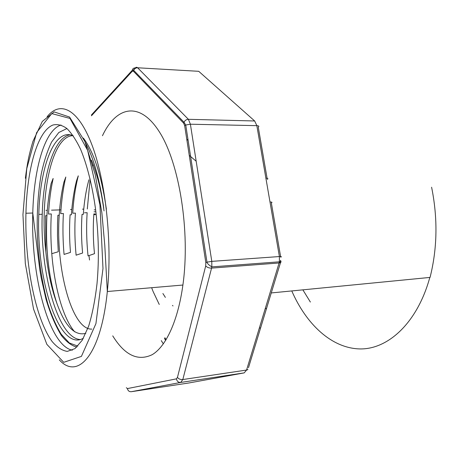 <?xml version="1.0" encoding="UTF-8"?>
<svg xmlns="http://www.w3.org/2000/svg" width="459" height="459" viewBox="0 0 459 459"><rect width="100%" height="100%" fill="white"/><g stroke="black" fill="none" stroke-linecap="round" stroke-linejoin="round"><path stroke-width="0.69" d="M89.528 260.018L88.994 255.588M87.308 208.994L90.148 178.964M92.5 166.244L92.77 165.039M102.46 135.726C116.075 106.66 139.444 100.441 159.359 131.848C179.303 162.842 190.451 231.445 182.9 285.039C177.92 321.162 165.848 346.591 152.245 354.652C137.907 361.543 124.733 355.283 112.73 335.862M95.455 208.42C98.696 234.205 99.219 259.255 97.021 283.576C95.128 299.968 92.334 314.157 88.656 326.142L82.281 340.159L75.018 348.593L67.307 351.399C62.08 350.607 57.008 347.308 52.102 341.49C35.131 318.351 24.7 263.053 25.934 213.246C27.006 169.595 37.254 131.337 52.9 125.026C57.409 123.947 62.051 125.095 66.819 128.457C71.587 133.15 76.177 140.093 80.589 149.295C86.963 164.592 92.167 185.046 95.455 208.42M104.038 210.928C101.278 190.646 97.084 173.726 91.444 160.162M73.279 135.83C54.46 127.057 39.91 166.846 38.814 214.393C35.997 278.24 58.804 352.575 83.406 338.22M80.359 339.551C57.736 338.415 39.887 271.734 42.228 214.273C43.347 173.009 54.334 137.189 70.112 134.808M53.146 178.528C50.754 189.447 49.211 201.294 48.528 214.06M74.697 331.84C63.135 318.638 54.501 287.173 51.781 253.701C50.731 240.424 50.57 227.182 51.299 213.986M65.809 177.025C63.204 188.242 61.512 200.445 60.72 213.642M64.053 254.389C62.854 240.694 62.636 227.073 63.399 213.533L60.697 213.624M78.294 175.854C75.391 187.215 73.526 199.671 72.711 213.211M76.108 255.215C74.76 241.084 74.524 227.062 75.396 213.131M94.485 253.672L88.053 255.915C86.55 241.526 86.252 227.119 87.147 212.701L84.519 212.792M151.654 287.713L152.864 290.914M153.031 291.339L159.256 304.472M72.889 135.657C51.689 136.03 39.388 196.263 45.774 251.113L45.854 251.848C47.793 271.43 51.442 288.527 56.813 303.141C64.994 326.125 74.668 336.195 85.822 333.349M56.813 303.141C48.637 277.62 45.338 248.468 46.921 215.673C47.604 204.186 48.998 193.486 51.11 183.577M91.857 329.114C71.845 330.101 55.384 268.199 59.228 215.214C59.945 203.337 61.5 192.373 63.887 182.321M71.386 214.789C72.201 202.58 73.893 191.323 76.464 181.018M83.337 214.347C84.186 201.731 86.045 190.21 88.914 179.785M93.865 213.98C92.925 227.148 93.137 240.373 94.491 253.655M83.326 214.336L82.029 214.382C81.197 227.176 81.386 240.023 82.591 252.932M70.084 214.841C69.286 227.28 69.412 239.77 70.474 252.318M59.217 215.208L57.886 215.254L57.541 222.942L57.49 235.972L58.264 251.647M45.561 215.719L45.854 251.848M173.014 305.923L172.441 305.436M165.378 297.386L162.888 293.508M189.251 155.36L196.177 161.229M166.06 339.798L164.85 337.669M186.968 140.569L187.909 139.025M267.276 179.383C268.377 178.643 267.913 178.247 265.899 178.207L256.845 125.663L190.399 124.205L211.794 261.366L279.399 256.552L265.899 178.207M280.592 256.524L271.361 203.016C272.474 202.339 272.021 202 269.995 202M267.086 306.658L266.599 308.328M280.001 262.227L280.558 260.396L281.08 261.94L280.541 262.582L279.095 262.99L279.382 261.819L280.512 262.6L266.57 308.345L265.182 308.798L279.095 262.99L211.565 268.108L182.82 379.541L246.569 370.052L265.182 308.798M261.182 326.028L260.683 327.737M266.57 308.345L260.655 327.76L259.272 328.231M220.131 377.275L244.194 372.886L180.691 382.445L131.245 391.716L189.091 382.944L219.959 377.309M429.825 277.431C417.283 323.125 387.872 349.563 359.776 348.926C331.507 348.22 306.233 324.152 291.781 290.937M302.865 289.853L310.37 302.051M254.67 120.981L198.724 71.311L137.614 67.777L188.397 119.311L254.67 120.981L256.845 125.663C258.847 125.8 259.324 126.305 258.268 127.183L267.086 178.281M47.122 116.724C59.882 100.578 77.858 108.169 91.737 144.338C105.599 180.301 112.449 242.645 107.32 291.511C100.934 355.736 77.514 380.322 59.291 359.839M25.314 263.535L33.541 309.033L46.858 344.353L63.715 362.323L81.404 356.402L95.931 323.612L102.988 268.572L99.942 204.892L87.64 150.345L69.986 118.433L51.752 113.58L36.651 132.571L26.765 168.671L22.95 214.588L25.314 263.535M126.34 387.706L127.418 388.584L176.405 378.853L177.455 377.396L205.707 265.939L205.821 262.571L184.661 125.64L183.669 123.19L133.42 71.214L132.255 71.271L91.45 115.8M244.194 372.886L246.569 370.052L247.929 369.529L247.103 369.937M177.455 377.396C178.683 378.991 180.473 379.708 182.82 379.541L180.691 382.445C178.419 382.531 176.99 381.331 176.405 378.853M184.661 125.64L185.792 125.014L190.399 124.205L188.397 119.311C186.457 119.392 184.994 120.361 183.996 122.226L185.746 125.032L206.975 262.175L211.794 261.366L211.817 266.88L279.382 261.819L279.399 256.552C281.43 256.455 281.866 256.667 280.713 257.201M205.821 262.571L206.975 262.175C207.181 263.455 208.793 265.027 211.817 266.88L211.565 268.108C209.057 268.136 207.107 267.413 205.707 265.939M198.724 71.311L196.406 71.174M133.276 70.084L135.939 67.387L136.793 67.278L137.614 67.777C135.87 67.789 134.567 68.62 133.707 70.279L133.42 71.214M95.472 209.843L94.204 209.883M93.82 214.646L96.057 214.56M161.287 340.607L163.352 343.9M271.263 292.94L430.06 277.414C437.37 248.302 437.88 218.237 431.598 187.22M106.373 209.161C101.548 175.757 93.883 152.067 83.372 138.084M66.922 128.543L58.798 132.508L51.643 141.946C47.443 150.621 44.001 161.195 41.304 173.663C37.833 193.727 36.565 215.529 37.489 239.07C38.917 262.588 42.36 284.15 47.816 303.766C51.741 315.907 56.227 326.079 61.271 334.29L69.332 342.971L77.812 346.103M72.287 350.234C48.528 345.323 30.633 274.252 32.784 213.016C33.811 169.038 44.678 130.046 61.013 124.986M85.248 142.399C93.636 157.879 99.81 179.796 103.763 208.145M135.273 67.909C133.586 67.915 132.582 68.712 132.249 70.313L132.255 71.271M91.456 114.939L132.249 70.313L133.684 70.336L183.996 122.226L183.669 123.19M127.418 388.584C127.912 390.758 129.186 391.802 131.245 391.716M248.485 367.705L260.655 327.76M25.383 178.27C27.345 162.847 28.756 155.601 32.899 141.487L42.285 121.463L54.122 111.893L69.561 117.045L84.84 141.429L95.277 174.724L101.852 212.649L104.784 245.33L107.32 291.511L182.9 285.039M83.75 209.109L82.454 209.155M71.799 209.505L70.491 209.545M60.972 209.855L51.54 210.165M47.294 210.302L45.929 210.348M95.3 211.788L94.032 211.834M38.814 214.393L42.228 214.273M48.516 214.049L51.259 213.957M72.694 213.206L75.362 213.108M45.539 215.696L46.893 215.65M70.049 214.818L71.363 214.766M93.831 213.957L95.111 213.911M82.563 253.035L76.137 255.17M70.479 252.393L64.059 254.418M58.224 251.75L51.821 253.666M78.254 175.849L76.435 181.064M65.752 177.18L63.841 182.332M53.118 178.488L51.087 183.617M25.934 213.246L32.784 213.016L39.807 269.869L41.155 277.724L45.998 299.176C50.358 313.744 55.464 325.815 61.311 335.386C66.48 341.915 71.656 345.811 76.837 347.073M164.494 338.524L165.688 340.406"/></g></svg>
